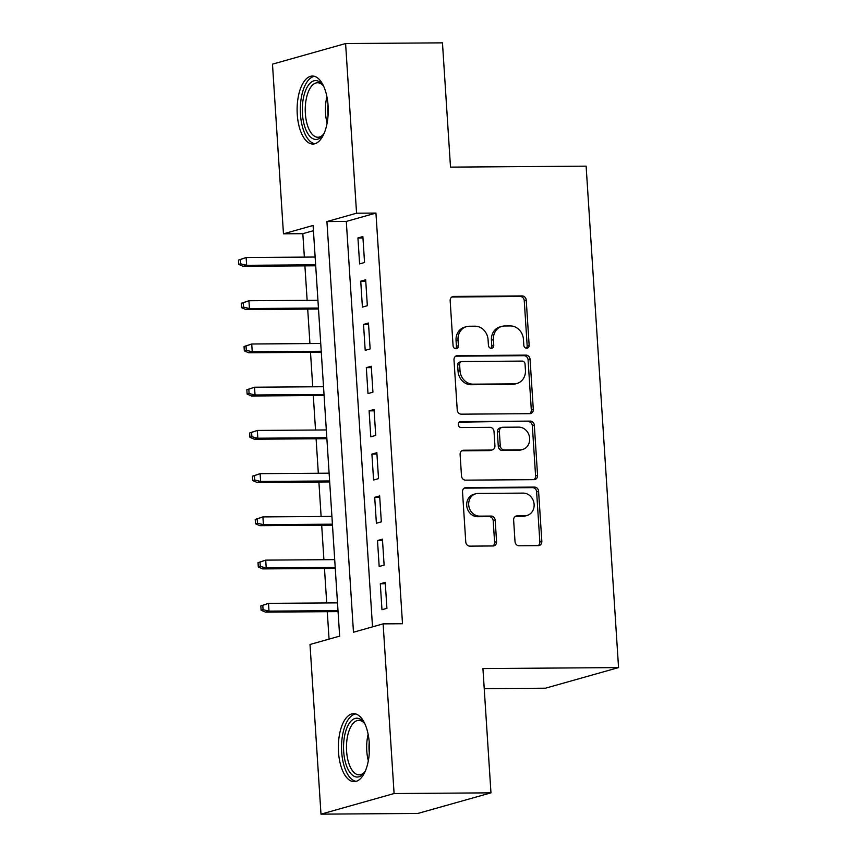 <?xml version="1.0" encoding="UTF-8"?>
<svg xmlns="http://www.w3.org/2000/svg" width="857" height="857" viewBox="0 0 857 857"><rect width="100%" height="100%" fill="white"/><g stroke="black" fill="none" stroke-linecap="round" stroke-linejoin="round"><path stroke-width="1.29" d="M526.68 348.221A2.999 2.646 74.3 0 0 529.144 345.232L526.23 300.154A4.274 3.771 74.3 0 0 522.159 295.933L453.696 296.426A4.274 3.771 74.3 0 0 450.161 300.7L453.074 345.778A2.999 2.646 74.3 0 0 458.409 345.735L458.024 339.908A13.691 12.073 74.3 0 1 466.487 326.646A13.691 12.073 74.3 0 1 469.315 326.238L475.024 326.196A13.691 12.073 74.3 0 1 488.072 339.693L488.447 345.521A2.999 2.646 74.3 0 0 493.771 345.489L493.396 339.651A13.691 12.073 74.3 0 1 501.859 326.388A13.691 12.073 74.3 0 1 504.687 325.992L510.397 325.949A13.691 12.073 74.3 0 1 523.445 339.436L523.82 345.275A2.999 2.646 74.3 0 0 526.68 348.221M526.252 348.188A2.999 2.646 74.3 0 0 527.173 345.789L524.259 300.711A4.274 3.771 74.3 0 0 520.178 296.49L451.864 296.983M455.506 348.692A2.999 2.646 74.3 0 0 456.427 346.303L456.053 340.465L458.024 339.908M490.879 348.445A2.999 2.646 74.3 0 0 491.8 346.046L491.425 340.208L493.396 339.651M338.494 751.996A34.001 15.565 89.6 0 1 353.662 713.656A34.001 15.565 89.6 0 1 369.313 743.298A34.001 15.565 89.6 0 1 354.145 781.648A34.001 15.565 89.6 0 1 338.494 751.996M297.261 114.388A34.001 15.565 89.6 0 1 312.43 76.048A34.001 15.565 89.6 0 1 328.081 105.7A34.001 15.565 89.6 0 1 312.923 144.04A34.001 15.565 89.6 0 1 297.261 114.388M515.014 541.56A4.274 3.771 74.3 0 0 519.096 545.78L538.303 545.641A4.274 3.771 74.3 0 0 541.828 541.367L538.592 491.297A4.274 3.771 74.3 0 0 534.522 487.087L466.058 487.579A4.274 3.771 74.3 0 0 462.523 491.843L465.758 541.913A4.274 3.771 74.3 0 0 469.84 546.134L493.043 545.963A4.274 3.771 74.3 0 0 496.567 541.688L495.185 520.263A4.274 3.771 74.3 0 0 491.104 516.053L479.599 516.128A11.441 10.091 74.3 0 1 468.854 506.198A11.441 10.091 74.3 0 1 475.764 493.771A11.441 10.091 74.3 0 1 478.131 493.428L523.209 493.107A11.441 10.091 74.3 0 1 533.954 503.038A11.441 10.091 74.3 0 1 527.044 515.475A11.441 10.091 74.3 0 1 524.677 515.807L517.157 515.86A4.274 3.771 74.3 0 0 513.632 520.135L515.014 541.56M345.596 43.546L442.469 42.85L450.503 167.126L586.124 166.162L618.55 667.592L482.93 668.567L490.965 792.843L394.091 793.539L320.989 814.15L310.009 644.485L339.651 636.13L313.094 225.466L283.463 233.822L272.483 64.157L345.596 43.546L356.566 213.211L326.924 221.567L353.48 632.23L383.122 623.864L394.091 793.539M383.122 623.864L402.501 623.735L375.944 213.072L356.566 213.211M529.765 413.685A4.274 3.771 74.3 0 0 533.3 409.41L530.065 359.34A4.274 3.771 74.3 0 0 525.984 355.13L457.52 355.612A4.274 3.771 74.3 0 0 453.996 359.886L457.231 409.957A4.274 3.771 74.3 0 0 461.312 414.167L529.765 413.685M534.329 425.318L537.564 475.389A4.274 3.771 74.3 0 1 534.04 479.663L465.576 480.145A4.274 3.771 74.3 0 1 461.495 475.935L460.113 454.51A4.274 3.771 74.3 0 1 463.637 450.236L491.404 450.043A4.274 3.771 74.3 0 0 494.939 445.769L494.018 431.553A4.274 3.771 74.3 0 0 489.936 427.332L461.034 427.547A2.999 2.646 74.3 0 1 460.648 421.601L530.247 421.108A4.274 3.771 74.3 0 1 534.329 425.318L532.347 425.875L535.593 475.946L537.564 475.389M364.546 262.499L362.875 236.564L357.937 237.957L359.608 263.892L364.546 262.499M367.342 305.724L365.671 279.789L360.733 281.182L362.404 307.117L367.342 305.724M370.138 348.949L368.467 323.014L363.529 324.407L365.2 350.342L370.138 348.949M372.934 392.185L371.263 366.25L366.325 367.642L367.996 393.577L372.934 392.185M375.73 435.41L374.059 409.475L369.11 410.867L370.792 436.802L375.73 435.41M378.526 478.635L376.855 452.7L371.906 454.092L373.588 480.027L378.526 478.635M381.322 521.859L379.651 495.924L374.702 497.317L376.384 523.252L381.322 521.859M384.118 565.095L382.436 539.149L377.498 540.542L379.18 566.488L384.118 565.095M375.944 213.072L346.303 221.427L372.516 626.863M380.294 583.778L381.976 609.713L386.914 608.32L385.232 582.385L380.294 583.778L385.329 583.735M313.437 230.694L302.832 233.682L304.353 257.111M304.91 265.874L307.138 300.346M307.706 309.098L309.934 343.571M310.502 352.323L312.73 386.796M313.298 395.548L315.526 430.021M316.094 438.784L318.322 473.246M318.89 482.009L321.118 516.482M321.686 525.234L323.914 559.707M324.482 568.459L326.71 602.932M327.278 611.694L329.056 639.118M484.226 688.642L545.448 688.203L618.55 667.592M490.965 792.843L417.862 813.454L320.989 814.15M302.832 233.682L283.463 233.822M346.303 221.427L326.924 221.567M357.937 237.957L362.961 237.925M360.733 281.182L365.757 281.15M363.529 324.407L368.553 324.375M366.325 367.642L371.349 367.599M369.11 410.867L374.145 410.824M371.906 454.092L376.941 454.06M374.702 497.317L379.737 497.285M377.498 540.542L382.533 540.51M501.859 326.388L499.877 326.945A13.691 12.073 74.3 0 0 491.425 340.208M466.487 326.646L464.505 327.203A13.691 12.073 74.3 0 0 456.053 340.465M529.615 413.685A4.274 3.771 74.3 0 0 531.319 409.967L528.083 359.897A4.274 3.771 74.3 0 0 524.002 355.687L455.699 356.169M525.041 364.043A2.999 2.646 74.3 0 0 522.181 361.097L462.084 361.525A2.999 2.646 74.3 0 0 459.62 364.514L460.016 370.663A13.691 12.073 74.3 0 0 473.064 384.161L514.146 383.861A13.691 12.073 74.3 0 0 516.985 383.465A13.691 12.073 74.3 0 0 525.437 370.203L525.041 364.043M461.473 361.611L459.491 362.168A2.999 2.646 74.3 0 0 457.638 365.071L459.62 364.514M516.985 383.465L515.003 384.022A13.691 12.073 74.3 0 1 512.165 384.418L471.093 384.718A13.691 12.073 74.3 0 1 458.045 371.22L457.638 365.071M533.89 479.663A4.274 3.771 74.3 0 0 535.593 475.946M461.816 450.793L489.433 450.6A4.274 3.771 74.3 0 0 490.311 450.471L492.293 449.914M459.148 422.158L530.247 421.108M520.22 449.829A11.441 10.091 74.3 0 0 522.588 449.497A11.441 10.091 74.3 0 0 529.497 437.07A11.441 10.091 74.3 0 0 518.753 427.129L502.866 427.247A4.274 3.771 74.3 0 0 499.342 431.51L500.263 445.726A4.274 3.771 74.3 0 0 504.334 449.946L520.22 449.829L518.239 450.386A11.441 10.091 74.3 0 0 520.617 450.054L522.588 449.497M501.977 427.375L500.006 427.932A4.274 3.771 74.3 0 0 497.36 432.067L499.342 431.51M518.239 450.386L502.363 450.503A4.274 3.771 74.3 0 1 498.281 446.283L497.36 432.067M532.347 425.875A4.274 3.771 74.3 0 0 528.276 421.665M527.044 515.475L525.073 516.032A11.441 10.091 74.3 0 1 522.695 516.364L515.336 516.417M475.764 493.771L473.782 494.328A11.441 10.091 74.3 0 0 466.872 506.755A11.441 10.091 74.3 0 0 477.628 516.685L479.599 516.128M492.893 545.963A4.274 3.771 74.3 0 0 494.596 542.245L493.214 520.82A4.274 3.771 74.3 0 0 489.133 516.61L477.628 516.685M538.153 545.641A4.274 3.771 74.3 0 0 539.856 541.924L536.621 491.854A4.274 3.771 74.3 0 0 532.54 487.644L464.226 488.136M238.45 260.078L238.728 264.395L240.699 263.838L240.421 259.521L238.45 260.078L246.141 257.529L246.645 265.316L243.088 266.313L315.708 265.799M240.699 263.838L246.645 265.316L315.644 264.813M240.421 259.521L246.141 257.529L315.14 257.036M243.088 266.313L238.728 264.395M324.203 133.199A29.417 13.466 89.6 0 1 322.885 135.192A29.417 13.466 89.6 0 1 302.435 113.788A29.417 13.466 89.6 0 1 308.241 85.421A29.417 13.466 89.6 0 1 322.532 84.757A29.417 13.466 89.6 0 1 323.871 86.728M323.25 85.754A27.242 12.469 -90.4 0 0 317.518 82.765A27.242 12.469 -90.4 0 0 305.36 113.488A27.242 12.469 -90.4 0 0 317.904 137.249A27.242 12.469 -90.4 0 0 323.592 134.185M314.487 76.327A33.777 15.469 -90.4 0 0 300.464 114.345A33.777 15.469 -90.4 0 0 314.969 143.73M365.436 770.807A29.417 13.466 89.6 0 1 365.307 771.011A29.417 13.466 89.6 0 1 364.118 772.8A29.417 13.466 89.6 0 1 345.971 764.187A29.417 13.466 89.6 0 1 348.703 724.24A29.417 13.466 89.6 0 1 363.764 722.355A29.417 13.466 89.6 0 1 365.103 724.326M364.482 723.351A27.242 12.469 -90.4 0 0 358.751 720.373A27.242 12.469 -90.4 0 0 351.252 725.954A27.242 12.469 -90.4 0 0 347.181 756.377A27.242 12.469 -90.4 0 0 359.137 774.857A27.242 12.469 -90.4 0 0 364.825 771.793M355.719 713.935A33.777 15.469 -90.4 0 0 347.471 720.769A33.777 15.469 -90.4 0 0 342.254 757.395A33.777 15.469 -90.4 0 0 356.201 781.338M241.245 303.303L241.524 307.631L243.495 307.074L243.217 302.746L241.245 303.303L248.937 300.753L249.441 308.541L245.884 309.538L318.504 309.023M243.495 307.074L249.441 308.541L318.44 308.049M243.217 302.746L248.937 300.753L317.936 300.261M245.884 309.538L241.524 307.631M244.041 346.528L244.32 350.856L246.291 350.299L246.013 345.971L244.041 346.528L251.733 343.989L252.237 351.766L248.68 352.773L321.3 352.248M246.291 350.299L252.237 351.766L321.236 351.274M246.013 345.971L251.733 343.989L320.732 343.496M248.68 352.773L244.32 350.856M246.837 389.753L247.116 394.081L249.087 393.524L248.809 389.196L246.837 389.753L254.529 387.214L255.032 394.991L251.476 395.998L324.085 395.473M249.087 393.524L255.032 394.991L324.032 394.499M248.809 389.196L254.529 387.214L323.528 386.721M251.476 395.998L247.116 394.081M249.633 432.989L249.912 437.306L251.883 436.749L251.604 432.431L249.633 432.989L257.325 430.439L257.828 438.216L254.272 439.223L326.881 438.698M251.883 436.749L257.828 438.216L326.828 437.723M251.604 432.431L257.325 430.439L326.324 429.946M254.272 439.223L249.912 437.306M252.429 476.213L252.708 480.531L254.679 479.974L254.4 475.656L252.429 476.213L260.121 473.664L260.624 481.452L257.068 482.448L329.677 481.934M254.679 479.974L260.624 481.452L329.613 480.959M254.4 475.656L260.121 473.664L329.12 473.171M257.068 482.448L252.708 480.531M255.225 519.438L255.504 523.766L257.475 523.209L257.196 518.881L255.225 519.438L262.917 516.9L263.42 524.677L259.864 525.673L332.473 525.159M257.475 523.209L263.42 524.677L332.409 524.184M257.196 518.881L262.917 516.9L331.905 516.396M259.864 525.673L255.504 523.766M258.021 562.663L258.3 566.991L260.271 566.434L259.992 562.106L258.021 562.663L265.713 560.124L266.216 567.902L262.66 568.909L335.269 568.384M260.271 566.434L266.216 567.902L335.205 567.409M259.992 562.106L265.713 560.124L334.701 559.632M262.66 568.909L258.3 566.991M260.817 605.899L261.096 610.216L263.067 609.659L262.788 605.342L260.817 605.899L268.509 603.349L269.002 611.127L265.445 612.134L338.065 611.609M263.067 609.659L269.002 611.127L338.001 610.634M262.788 605.342L268.509 603.349L337.497 602.857M265.445 612.134L261.096 610.216M527.173 345.789L529.144 345.232M456.427 346.303L458.409 345.735M491.8 346.046L493.771 345.489M451.982 296.908L453.696 296.426M520.178 296.49L522.159 295.933M524.259 300.711L526.23 300.154M455.817 356.094L457.52 355.612M524.002 355.687L525.984 355.13M528.083 359.897L530.065 359.34M531.319 409.967L533.3 409.41M458.045 371.22L460.016 370.663M471.093 384.718L473.064 384.161M512.165 384.418L514.146 383.861M461.934 450.718L463.637 450.236M489.433 450.6L491.404 450.043M459.448 421.944L460.648 421.601M498.281 446.283L500.263 445.726M502.363 450.503L504.334 449.946M515.453 516.342L517.157 515.86M522.695 516.364L524.677 515.807M489.133 516.61L491.104 516.053M493.214 520.82L495.185 520.263M494.596 542.245L496.567 541.688M464.344 488.062L466.058 487.579M532.54 487.644L534.522 487.087M536.621 491.854L538.592 491.297M539.856 541.924L541.828 541.367M327.095 123.204A27.242 12.469 89.6 0 1 325.553 113.349A27.242 12.469 89.6 0 1 326.913 96.691M327.985 104.372A26.353 12.062 -90.4 0 0 327.877 113.22A26.353 12.062 -90.4 0 0 328.07 115.502M368.328 760.802A27.242 12.469 89.6 0 1 368.146 734.288M369.217 741.98A26.353 12.062 -90.4 0 0 369.303 753.099"/></g></svg>
